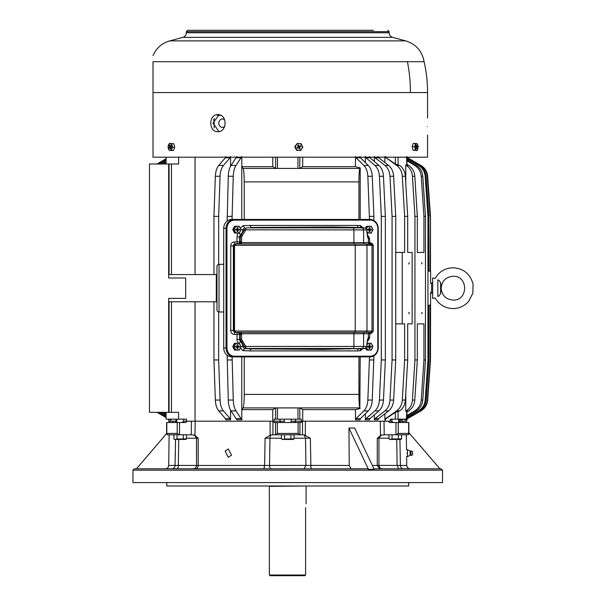 <?xml version="1.0" encoding="UTF-8"?>
<svg xmlns="http://www.w3.org/2000/svg" width="606" height="606" viewBox="0 0 606 606"><rect width="100%" height="100%" fill="white"/><g stroke="black" fill="none" stroke-linecap="round" stroke-linejoin="round"><path stroke-width="0.91" d="M168.748 419.807L168.665 421.193L170.862 421.193L170.862 419.155M166.067 412.338L166.067 419.155L166.067 417.557L157.037 412.338M166.067 163.999L166.067 157.189L166.067 158.772L157.037 163.999M168.756 419.807L169.082 419.155M169.733 419.155L170.028 419.807L170.862 419.807M169.082 419.807L168.779 419.155M166.067 417.367L157.371 412.338M166.067 158.969L157.371 163.999M166.067 415.042L161.575 412.338M166.067 161.287L161.575 163.999M166.067 416.792L158.477 412.338M166.067 159.545L158.477 163.999M166.067 160.098L159.416 163.999M166.067 416.239L159.416 412.338M355.502 157.189L355.502 166.711L302.705 166.711L302.705 157.189M302.705 421.185L302.705 409.626L355.502 409.626L355.502 419.807L359.903 419.807L360.464 418.564L368.274 410.891C370.66 408.406 371.986 404.793 372.258 400.058L373.902 355.836M302.705 421.193L384.015 421.193M385.287 421.185L385.287 419.807L386.105 418.564L395.324 412.368L399.748 410.891C403.111 408.406 404.982 404.793 405.361 400.058L407.687 359.956L407.687 323.884L412.148 323.884L412.148 252.444L407.687 252.444L407.687 216.38L404.641 216.38L404.641 252.444L402.248 252.444L402.248 323.884L404.641 323.884L404.641 359.956L407.687 359.956M384.901 413.769L384.901 419.807L385.287 419.807M384.901 162.567L384.901 157.189M365.365 413.754L365.365 419.807L369.41 419.807L370.046 418.564L378.939 410.891C381.651 408.406 383.159 404.793 383.469 400.058L385.348 359.956L385.348 216.38L381.303 216.38L381.303 359.956L385.348 359.956M365.365 162.582L365.365 157.189M374.372 414.83L374.372 419.807L378.015 419.807L378.727 418.564L388.597 410.891C391.612 408.406 393.286 404.793 393.635 400.058L395.718 359.956L395.718 216.38L392.074 216.38L392.074 359.956L395.718 359.956M374.372 161.507L374.372 157.189M391.87 421.193L390.256 421.193L390.256 419.155L406.921 419.155L406.921 411.376L405.762 411.254L408.717 410.891L406.921 412.05M391.787 421.193L391.787 419.155M399.513 419.155L399.513 421.193L398.672 421.193M399.513 421.193L400.702 421.193L400.702 419.155M401.096 419.155L401.096 419.807L402.642 419.807L402.937 419.155M402.134 421.193L406.8 421.193L406.8 419.549M404.49 419.155L404.49 419.807L405.437 419.807L405.74 419.155M406.384 419.155L406.717 419.807L407.664 418.564L420.928 410.891C424.973 408.406 427.23 404.793 427.692 400.058L430.487 359.956L430.616 292.35M170.862 421.193L175.952 421.193L175.952 419.155M176.793 421.193L175.952 421.193M183.686 419.155L183.603 421.193M195.041 301.773L195.041 421.193L272.768 421.193M272.768 421.185L272.768 409.626L275.601 407.929L299.864 407.929L302.705 409.626M227.144 355.237L228.28 400.058C228.47 404.793 229.386 408.406 231.037 410.891L236.832 419.807L241.802 419.807L241.802 409.626L272.768 409.626M272.768 157.189L272.768 166.711L241.802 166.711L241.802 157.189M195.041 274.563L195.041 157.189M213.948 301.773L213.948 359.956L215.35 400.058C215.584 404.793 216.713 408.406 218.736 410.891L225.379 418.564L225.856 419.807L230.568 419.807L230.568 410.156M230.568 166.18L230.568 157.189M284.328 421.193L274.147 421.193L274.147 419.155L301.318 419.155L301.318 421.193L291.138 421.193M280.002 421.193L280.002 419.155M295.463 421.193L295.463 419.155M166.067 162.219L163.12 163.999M166.067 414.11L163.12 412.338M272.768 166.711L275.601 168.407L299.864 168.407L302.705 166.711M385.287 156.53L386.105 157.772L395.324 163.968L395.324 157.189M241.802 166.711L243.044 168.438C243.763 169.786 244.165 174.278 244.248 181.914L244.248 219.448M355.502 166.711L360.199 167.847L359.858 168.438L243.044 168.438M360.199 167.847L360.199 219.448M360.199 356.889L359.858 407.891C359.32 406.868 359.01 402.384 358.926 394.423L244.248 394.423C244.165 402.058 243.763 406.55 243.044 407.891L359.858 407.891M355.502 409.626L360.199 408.482M355.502 419.807L356.063 418.564L363.873 410.891L368.274 410.891M369.501 356.889L367.85 400.058C367.577 404.793 366.251 408.406 363.873 410.891M369.501 219.448L367.85 176.278C367.577 171.543 366.251 167.93 363.873 165.446L356.063 157.772L360.464 157.772L368.274 165.446L363.873 165.446M355.502 156.53L356.063 157.772M359.903 156.53L360.464 157.772M367.85 176.278L372.258 176.278C371.986 171.543 370.66 167.93 368.274 165.446M372.258 176.278L373.902 216.38L369.501 216.38M373.902 220.501L373.902 216.38M241.802 409.626L243.044 407.891M384.901 419.807L385.689 418.564L396.703 410.891L399.748 410.891M404.641 359.956L402.316 400.058C401.937 404.793 400.066 408.406 396.703 410.891M395.718 323.884L402.248 323.884M395.718 252.444L402.248 252.444M407.687 216.38L405.361 176.278L402.316 176.278L404.641 216.38M402.316 176.278C401.937 171.543 400.066 167.93 396.703 165.446L386.105 157.772M384.901 156.53L385.689 157.772M369.41 156.53L370.046 157.772L378.939 165.446L374.894 165.446C377.606 167.93 379.114 171.543 379.424 176.278L381.303 216.38M365.365 156.53L366.001 157.772L374.894 165.446M379.424 176.278L383.469 176.278C383.159 171.543 381.651 167.93 378.939 165.446M383.469 176.278L385.348 216.38M365.365 419.807L366.001 418.564L374.894 410.891L378.939 410.891M381.303 359.956L379.424 400.058C379.114 404.793 377.606 408.406 374.894 410.891M378.015 156.53L378.727 157.772L388.597 165.446L384.961 165.446C387.969 167.93 389.65 171.543 389.991 176.278L392.074 216.38M374.372 156.53L375.084 157.772L384.961 165.446M389.991 176.278L393.635 176.278C393.286 171.543 391.612 167.93 388.597 165.446M393.635 176.278L395.718 216.38M374.372 419.807L375.084 418.564L384.961 410.891L388.597 410.891M392.074 359.956L389.991 400.058C389.65 404.793 387.969 408.406 384.961 410.891M406.921 164.287L408.717 165.446L405.762 165.074L406.921 164.961L406.921 157.189M406.331 410.891C409.974 408.406 412.004 404.793 412.421 400.058L414.936 359.956L414.936 216.38L412.421 176.278L414.807 176.278C414.39 171.543 412.36 167.93 408.717 165.446M414.807 176.278L417.322 216.38L414.936 216.38M417.322 252.444L423.935 252.444L417.322 252.444L417.322 216.38M423.935 252.444L423.935 216.38L425.48 216.38L422.791 176.278C422.344 171.543 420.185 167.93 416.299 165.446L414.754 165.446C418.64 167.93 420.799 171.543 421.246 176.278L423.935 216.38M406.921 160.726L414.754 165.446M406.921 159.795L416.299 165.446M406.921 415.61L414.754 410.891C418.64 408.406 420.799 404.793 421.246 400.058L422.791 400.058L425.48 359.956L425.48 216.38M422.791 400.058C422.344 404.793 420.185 408.406 416.299 410.891L406.921 416.534M401.096 419.807L401.392 419.155M423.935 323.884L417.322 323.884L423.935 323.884L423.935 359.956L425.48 359.956M421.246 400.058L423.935 359.956M412.421 400.058L414.807 400.058L417.322 359.956L417.322 323.884M414.807 400.058C414.39 404.793 412.36 408.406 408.717 410.891M404.49 419.807L404.793 419.155M406.921 417.685L418.519 410.891L419.458 410.891C423.45 408.406 425.677 404.793 426.132 400.058L428.889 359.956L428.889 305.174L430.154 305.174L428.889 305.386M406.921 158.643L418.519 165.446C422.503 167.93 424.73 171.543 425.185 176.278L427.95 216.38L427.95 359.956L425.185 400.058C424.73 404.793 422.503 408.406 418.519 410.891M406.376 157.772L419.458 165.446L418.519 165.446M425.185 176.278L426.132 176.278C425.677 171.543 423.45 167.93 419.458 165.446M426.132 176.278L428.889 216.38L427.95 216.38M428.889 270.95L430.154 271.155L428.889 271.155L428.889 216.38M430.154 271.155L430.487 216.38L427.692 176.278C427.23 171.543 424.973 167.93 420.928 165.446L420.594 165.446C424.647 167.93 426.897 171.543 427.359 176.278L430.154 216.38M406.921 157.454L420.594 165.446M407.33 157.772L406.717 156.53L407.664 157.772L420.928 165.446M430.487 271.14L430.487 216.38M406.717 419.807L407.33 418.564L420.928 410.891M406.384 419.807L406.709 411.254M406.921 418.882L407.33 418.564M430.154 305.174L430.154 359.956L427.359 400.058C426.897 404.793 424.647 408.406 420.594 410.891M406.376 418.564L419.458 410.891M166.067 419.155L178.596 419.155L178.596 412.338L171.468 412.338L171.468 301.773M241.802 156.53L236.007 165.446L231.037 165.446C229.386 167.93 228.47 171.543 228.28 176.278L227.144 221.092M228.28 176.278L233.257 176.278C233.446 171.543 234.363 167.93 236.007 165.446M233.257 176.278L232.113 216.38L227.144 216.38M228.28 400.058L233.257 400.058L232.113 356.889M232.113 219.448L232.113 216.38M233.257 400.058C233.446 404.793 234.363 408.406 236.007 410.891L241.802 419.807M241.771 166.718L241.771 219.448M241.771 356.889L241.771 409.618M236.832 156.53L231.037 165.446M213.948 274.563L213.948 216.38L215.35 176.278C215.584 171.543 216.713 167.93 218.736 165.446L225.379 157.772L230.098 157.772L223.447 165.446L218.736 165.446M225.856 156.53L225.379 157.772M230.568 156.53L230.098 157.772M215.35 176.278L220.061 176.278C220.296 171.543 221.425 167.93 223.447 165.446M220.061 176.278L218.66 216.38L213.948 216.38M215.35 400.058L220.061 400.058L218.66 359.956L218.66 311.954M218.66 264.383L218.66 216.38M220.061 400.058C220.296 404.793 221.425 408.406 223.447 410.891L230.098 418.564L230.568 419.807M168.665 178.74L168.665 163.999L178.596 163.999L178.596 157.189M405.361 176.278C404.982 171.543 403.111 167.93 399.748 165.446L395.324 163.968M244.248 356.889L244.248 394.423M358.926 219.448L358.926 181.914C359.01 173.952 359.32 169.46 359.858 168.438M358.926 356.889L358.926 394.423M369.501 359.956L373.902 359.956M409.065 264.011L409.065 262.656L408.845 263.928M409.065 313.681L409.065 312.325L408.845 313.597M405.762 411.254L405.762 393.15M405.762 183.186L405.762 165.074M412.421 176.278C412.004 171.543 409.974 167.93 406.331 165.446M414.936 359.956L417.322 359.956M421.753 313.597L421.981 312.408L421.867 313.681M421.981 262.739L421.753 263.928L421.867 262.656M427.95 359.956L428.889 359.956M227.144 359.956L232.113 359.956M213.948 359.956L218.66 359.956M169.074 301.773L169.074 412.338L168.665 412.338L168.665 301.773L216.289 301.773L216.289 274.563L168.665 274.563L168.665 190.079M168.665 386.257L168.665 298.372L185.678 298.372L185.678 277.965L168.665 277.965L168.665 163.999L149.477 163.999L149.477 412.338L168.665 412.338L168.665 397.597M169.074 412.338L171.468 412.338M195.041 421.193L187.231 421.193M183.686 421.193L186.436 421.193L186.436 419.155L178.596 419.155M132.941 470.173L368.592 470.173L367.85 468.809L351.071 468.809L349.23 465.461L348.942 428.041L368.425 469.279A1.363 0.735 90 0 1 368.607 470.173L442.524 470.173L442.524 482.588L132.941 482.588L132.941 470.173L134.305 468.809L182.997 468.809L153.091 468.809M388.84 468.809L438.07 468.809M442.524 470.173L441.16 468.809L373.932 468.809M356.798 468.809L134.305 468.809M408.853 432.661L439.926 468.809M399.922 439.448L400.407 465.461L397.127 465.408L398.71 468.809L403.626 468.809A3.401 3.219 90 0 1 400.407 465.461L406.755 465.461C406.974 467.499 408.111 468.612 410.156 468.809M351.071 468.809L311.529 468.809A3.401 0.659 90 0 1 310.87 465.461L310.363 438.244L304.25 434.941L305.507 438.191L310.363 438.244M377.273 438.244L377.273 465.461L378.955 465.408L378.939 438.191L381.341 434.941L377.273 438.244L378.939 438.199L381.007 435.063M348.942 428.041L354.669 428.041L374.152 469.279A1.363 0.735 90 0 1 374.334 470.173M175.543 439.448L175.058 465.461L178.338 465.408L168.71 465.461C168.491 467.499 167.354 468.612 165.309 468.809M175.195 422.541L175.861 421.185L173.331 421.185L172.263 422.541M166.809 422.541L166.809 433.434L177.194 433.434L179.421 434.79L167.218 434.79L166.809 433.434L166.612 434.138L166.612 422.541L185.868 422.541L187.231 421.185L183.792 421.185L181.982 422.541M187.231 421.185L191.451 421.185L191.254 434.79L194.965 435.32L198.192 438.244L198.192 465.461L178.338 465.408A3.401 1.583 -90 0 1 176.755 468.809M280.949 422.541L279.805 421.185L270.094 421.185L270.14 435.32L265.102 438.244L269.958 438.191A3.401 1.78 90 0 1 271.215 434.941L270.14 435.32M277.351 422.541L277.351 433.434L275.533 434.79L275.51 422.541L301.334 422.541L301.629 421.185L295.66 421.185L294.516 422.541M301.629 421.185L305.371 421.185L305.326 435.32M393.483 422.541L391.673 421.185L384.015 421.185L384.212 434.79L380.5 435.32L380.295 421.185M403.202 422.541L402.134 421.185L399.604 421.185L400.271 422.541M396.733 439.448L397.127 465.408L378.955 465.408M277.351 433.434L298.114 433.434L299.932 434.79L304.25 434.941M294.016 438.191L305.507 438.191L305.909 465.408L349.23 465.461M275.51 434.79L271.215 434.941M194.125 434.941L194.965 435.32L195.17 421.185M179.421 434.79L191.254 434.79M400.301 465.453L399.134 465.438M198.192 438.244L196.526 438.191L196.511 465.408L196.526 438.191A3.401 3.401 -90 0 0 194.708 435.184M281.449 438.191L269.958 438.191L269.556 465.408A3.401 1.818 -90 0 0 271.374 468.809L311.529 468.809M178.74 439.448L178.338 465.408M265.102 438.244L264.595 465.461L305.909 465.408L304.091 468.809M401.551 434.79L401.551 438.949L398.415 438.949L398.415 434.79L395.953 434.79L395.953 422.541L408.853 422.541L408.853 434.138L408.656 433.434L408.247 434.79L384.212 434.79M398.271 422.541L398.271 433.434L396.051 434.79M225.174 451.152L228.341 448.978L231.507 455.167L228.28 457.348L225.174 451.152M275.533 434.79L299.932 434.79M408.709 482.588L408.709 485.989L166.764 485.989L166.764 482.588M275.51 422.541L274.132 422.541L273.836 421.185M395.953 422.541L389.597 422.541L388.234 421.185M166.612 433.502L136.471 468.809M195.632 468.809A3.401 2.56 90 0 0 198.192 465.461L264.595 465.461L263.936 468.809L271.374 468.809M263.936 468.809L182.997 468.809M168.869 468.809L171.839 468.809A3.401 3.219 -90 0 0 173.498 468.324M213.448 120.124L214.168 119.374M214.168 127.889L214.168 118.753A3.401 2.947 -90 0 1 214.176 118.435M220.728 115.352L217.342 115.352L220.728 115.352M224.765 119.98A4.181 3.621 -90 0 0 222.417 118.988A4.181 3.621 -90 0 0 219.236 121.17A4.181 3.621 -90 0 0 222.417 127.358A4.181 3.621 -90 0 0 224.765 126.359M305.583 507.654L305.583 508.139C306.144 502.563 306.144 502.563 305.583 508.139L305.583 575.018L269.375 575.018L269.329 485.989M304.879 575.7L305.583 575.018L304.879 575.7L270.049 575.7L269.375 575.018M373.463 30.3L187.716 30.3L186.353 31.663L186.353 32.769C186.216 35.095 185.035 36.633 182.823 37.367L169.778 40.867C161.9 43.17 156.318 48.079 153.015 55.593M199.957 30.3L202.003 30.3M210.168 30.3L215.615 30.3M223.773 30.3L229.22 30.3M237.385 30.3L242.824 30.3M250.99 30.3L256.436 30.3M264.602 30.3L270.041 30.3M278.207 30.3L282.972 30.3M292.493 30.3L297.258 30.3M305.424 30.3L310.863 30.3M319.029 30.3L324.475 30.3M332.641 30.3L338.08 30.3M346.246 30.3L351.692 30.3M359.858 30.3L365.297 30.3M407.414 61.698A139.819 122.7 90 0 1 410.436 92.559L427.556 92.559A139.819 139.819 0 0 0 424.109 61.698L153.015 61.698L153.015 157.189L427.556 157.189L427.556 135.077M427.291 126.578C427.578 137.547 427.578 137.547 427.291 126.578C427.578 115.602 427.578 115.602 427.291 126.578C427.578 115.602 427.578 115.602 427.291 126.578M153.015 61.698C153.015 53.252 153.015 53.252 153.015 61.698M217.827 131.676C227.462 132.206 227.462 114.14 217.827 114.67C208.464 114.14 208.464 132.206 217.827 131.676M219.016 114.776L212.971 123.169L219.016 131.563M411.019 450.917L412.588 451.531L412.588 454.795L411.019 455.409L411.019 450.917L410.126 451.243L407.793 449.758M411.019 455.409L410.747 450.917M406.884 456.56L407.444 456.56L407.444 449.758L406.884 449.758M406.884 453.159L407.444 453.159M432.654 297.122L432.654 277.965L435.146 278.404C439.176 271.586 445.152 268.034 453.068 267.754C463.567 268.466 470.226 273.889 473.059 284.025L472.839 293.243L468.589 301.424C464.461 306.075 459.287 308.462 453.068 308.583C445.152 308.302 439.176 304.75 435.146 297.932L432.654 298.372L432.654 297.122M440.615 293.705L440.615 282.631L441.16 288.168L440.615 293.705L438.994 295.948L437.85 296.516C434.063 298.417 434.063 298.417 437.85 296.516L437.85 279.82C434.063 277.912 434.063 277.912 437.85 279.82L438.994 280.381M440.615 282.631L438.926 280.343M441.138 289.259L441.16 288.168C441.865 280.934 445.834 276.965 453.068 276.26C468.43 275.525 468.43 300.811 453.068 300.076C445.834 299.372 441.865 295.402 441.16 288.168M378.182 228.295L378.235 228.295C377.758 222.932 375.016 219.986 370.008 219.448A8.848 8.173 90 0 1 378.182 228.295L378.235 348.041C377.758 353.404 375.016 356.351 370.008 356.889L231.893 356.889A8.848 8.173 -90 0 1 223.72 348.041L223.72 228.295A8.848 8.173 -90 0 1 231.893 219.448L370.008 219.448L370.274 220.13L234.492 220.13A8.166 7.545 90 0 0 226.947 228.295L226.947 348.041A8.166 7.545 90 0 0 234.492 356.207L370.274 356.207A8.166 7.545 90 0 0 377.811 348.041L377.811 228.295A8.166 7.545 90 0 0 370.274 220.13M354.305 227.47L361.691 227.864L246.233 227.864L358.214 227.47L332.065 226.955L250.922 227.47L250.111 225.432L357.54 225.432L360.434 225.576L360.578 227.583L364.592 227.864L361.691 227.864A2.038 2.023 -90 0 1 363.608 229.901L353.889 229.901A2.038 0.811 -90 0 0 353.124 227.864L350.17 227.47M240.643 346.64L242.817 346.624L244.188 348.586L250.922 348.867L324.172 349.404L361.691 348.473A2.038 2.023 -90 0 0 363.608 346.435L363.608 333.755L353.889 333.755L353.889 346.435L366.516 346.435L366.774 345.95C367.122 340.928 367.653 338.201 368.372 337.777L368.372 333.755L363.608 333.755A1.363 1.348 -90 0 1 364.956 332.391L354.427 332.391A1.363 0.538 -90 0 0 353.889 333.755L241.529 333.755L237.454 332.588L238.772 332.641L238.09 332.391L235.272 332.391A2.038 0.78 -90 0 0 234.492 334.436A4.083 3.772 90 0 1 230.719 330.353L233.386 330.353A2.038 1.886 90 0 0 235.272 332.391L235.772 332.391A1.363 0.401 -90 0 1 235.37 331.035L355.237 331.035L355.237 245.301L366.978 245.301A1.363 1.348 -90 0 0 365.63 243.945L371.667 244.4A1.363 1.348 90 0 1 372.001 245.301L366.978 245.301L366.978 331.035L355.237 331.035A1.363 0.538 -90 0 1 354.699 332.391L365.63 332.391A1.363 1.348 -90 0 0 366.978 331.035L372.001 331.035L372.001 245.301L373.243 245.301L371.667 244.4L372.16 243.506L369.978 242.582A1.363 0.523 -90 0 0 370.501 243.945M239.029 343.276A2.038 0.598 132.3 0 1 240.794 341.989A6.121 5.659 90 0 1 242.817 346.624L244.377 346.496L246.233 348.473L244.612 348.655L242.968 350.662L250.111 350.904L250.922 348.867L350.17 348.867M241.006 229.697L242.817 229.712L244.612 227.682L242.968 225.674L250.111 225.432M242.968 350.662L240.408 348.056M240.408 228.28L242.968 225.674M354.427 332.391L241.173 332.391L241.605 334.436L240.256 334.436L238.787 332.702A2.038 1.886 -90 0 1 239.673 334.436L239.673 339.383L237.007 339.383A5.446 5.03 90 0 0 238.522 343.276M244.377 346.496L240.256 339.383L239.673 339.383A3.401 3.144 90 0 0 240.794 341.989L241.521 341.989L242.203 340.428L245.771 346.435L353.889 346.435A2.038 0.811 -90 0 1 353.124 348.473L246.233 348.473A2.038 0.485 -90 0 1 245.771 346.435L244.377 346.496M241.605 334.436L241.605 339.383L242.203 340.428M239.029 233.052A2.038 0.598 47.7 0 0 240.794 234.348A6.121 5.659 90 0 0 242.817 229.712L244.377 229.841L246.233 227.864A2.038 0.485 -90 0 0 245.771 229.901L242.203 235.908L241.521 234.348L244.377 229.841L353.889 229.901L353.889 242.582L363.608 242.582L363.608 229.901L366.516 229.901A2.038 2.023 -90 0 0 364.592 227.864L364.638 227.864C366.16 228.621 366.872 229.318 366.751 229.969L366.774 230.386C367.122 235.408 367.653 238.128 368.372 238.559L368.243 237.56L369.016 237.158L369.615 239.082L368.372 238.559L368.372 242.582L363.608 242.582A1.363 1.348 -90 0 0 364.956 243.945M238.522 233.052A5.446 5.03 90 0 0 237.007 236.954L239.673 236.954L239.673 241.9L240.256 241.9L238.787 243.635L237.454 243.741A2.038 0.78 90 0 1 237.007 241.9L239.673 241.9A2.038 1.886 -90 0 1 238.787 243.635L238.279 243.824M237.931 243.945L241.529 242.582L241.605 241.9L240.256 241.9L240.256 236.954L241.521 234.348L240.794 234.348A3.401 3.144 90 0 0 239.673 236.954L241.605 236.954L242.203 235.908M237.007 236.954L237.007 241.9L234.492 241.9A2.038 0.78 90 0 0 235.272 243.945L235.772 243.945L235.37 245.301L233.386 245.983L233.386 330.353L235.772 332.391L354.699 332.391M234.514 245.983L234.514 330.353L235.37 331.035M235.37 245.301L355.237 245.301A1.363 0.538 -90 0 0 354.699 243.945L235.772 243.945L233.666 245.983L233.666 330.353L234.514 330.353M354.699 243.945L365.63 243.945M237.007 339.383L237.007 334.436A2.038 0.78 -90 0 1 237.454 332.588L238.279 332.505M372.16 243.506L373.243 245.301L373.243 331.035L370.501 332.391L365.63 332.391M366.516 346.435A2.038 2.023 -90 0 1 364.592 348.473L364.638 348.473C366.16 347.715 366.872 347.011 366.751 346.367L366.812 345.867C366.569 344.314 368.016 338.103 367.812 339.693L368.243 338.777L369.016 339.178L369.615 337.247L368.372 337.777L368.243 338.777L369.615 337.247L369.978 333.755A1.363 0.523 90 0 1 370.501 332.391M372.16 332.83L373.243 331.035L372.001 331.035A1.363 1.348 -90 0 1 371.667 331.929L372.16 332.83L369.978 333.755M354.427 243.945A1.363 0.538 -90 0 1 353.889 242.582L241.529 242.582L241.173 243.945M364.721 227.871L360.684 227.591M366.774 230.386L366.516 229.901M354.305 348.867L364.592 348.473L360.578 348.745L360.434 350.76L361.396 348.692M360.684 348.738L364.721 348.465M366.751 346.359L366.774 345.95M250.111 350.904L357.54 350.904L360.434 350.76L362.964 348.586M370.137 243.945A1.363 0.523 90 0 1 369.615 242.582L369.615 239.082L367.812 236.643C368.016 238.226 366.569 232.022 366.812 230.462L366.751 229.977M362.964 227.75L360.434 225.576L361.396 227.644M223.72 311.984L219.016 311.984A2.038 2.038 0 0 1 216.971 309.939L216.971 266.398A2.038 2.038 0 0 1 219.016 264.352L223.72 264.352M365.562 348.192L366.569 350.086L371.22 350.086L373.031 346.677L371.22 343.276L366.978 343.276M366.759 345.049L367.592 343.276M366.297 347.503L367.592 350.086M366.842 344.935A3.386 3.128 -90 0 1 372.266 348.306A3.386 3.128 -90 0 1 366.441 347.261M369.902 344.64L369.902 346.276L369.145 347.086L369.024 346.677L367.637 347.086L369.145 347.086L369.145 348.723L369.902 348.723L369.024 346.693L369.902 344.64L369.145 344.64L369.145 346.276L367.637 346.276L369.024 346.67M369.902 348.723L369.902 347.086L371.41 347.086L371.41 346.276L369.902 346.276M367.637 347.086L367.637 346.276M371.41 346.276L369.046 346.693L371.41 347.086M369.902 347.086L369.039 346.7M366.978 233.052L371.22 233.052L373.031 229.651L371.22 226.25L366.569 226.25L365.562 228.144M367.592 226.25L366.297 228.833M366.85 231.447L367.592 233.052M366.441 229.076A3.386 3.128 -90 0 1 371.024 226.682A3.386 3.128 -90 0 1 369.592 233.037A3.386 3.128 -90 0 1 366.842 231.401M369.902 227.614L369.902 229.242L369.145 230.06L369.024 229.651L367.637 230.06L369.145 230.06L369.145 231.697L369.902 231.697L369.024 229.666L369.902 227.614L369.145 227.614L369.145 229.242L367.637 229.242L369.024 229.644M369.902 231.697L369.902 230.06L371.41 230.06L371.41 229.242L369.902 229.242M367.637 230.06L367.637 229.242M371.41 229.242L369.046 229.666L371.41 230.06M369.902 230.06L369.039 229.674M232.749 346.677L234.567 350.086L239.211 350.086L241.029 346.677L239.211 343.276L234.567 343.276L232.749 346.677L233.772 346.677L235.582 350.086M235.582 343.276L233.772 346.677M234.772 345.056A3.386 3.128 -90 0 1 239.022 343.708A3.386 3.128 -90 0 1 240.264 348.306A3.386 3.128 -90 0 1 236.022 349.654A3.386 3.128 -90 0 1 234.772 345.056M237.893 346.276L239.408 346.276L239.408 347.086L237.893 347.086L237.893 348.723L237.143 348.723L237.143 347.086L235.636 347.086L235.636 346.276L237.143 346.276L237.143 344.64L237.893 344.64L237.893 346.276L237.044 346.624M239.408 346.276L237.044 346.693L237.893 344.64M239.408 347.086L237.044 346.693M237.893 348.723L237.022 346.693L237.893 347.086M237.143 347.086L237.014 346.677L237.143 347.086M235.636 347.086L237.014 346.67L235.636 346.276M237.143 346.276L237.029 346.662L237.143 346.276M232.749 229.651L234.567 233.052L239.211 233.052L241.029 229.651L239.211 226.25L234.567 226.25L232.749 229.651L233.772 229.651L235.582 233.052M235.582 226.25L233.772 229.651M234.772 228.03A3.386 3.128 -90 0 1 239.022 226.682A3.386 3.128 -90 0 1 240.264 231.28A3.386 3.128 -90 0 1 236.022 232.628A3.386 3.128 -90 0 1 234.772 228.03M237.893 229.242L239.408 229.242L239.408 230.06L237.893 230.06L237.893 231.697L237.143 231.697L237.143 230.06L235.636 230.06L235.636 229.242L237.143 229.242L237.143 227.614L237.893 227.614L237.893 229.242L237.044 229.598M239.408 229.242L237.044 229.666L237.893 227.614M239.408 230.06L237.044 229.666M237.893 231.697L237.022 229.666L237.893 230.06M237.143 230.06L237.014 229.651L237.143 230.06M235.636 230.06L237.014 229.644L235.636 229.242M237.143 229.242L237.029 229.636L237.143 229.242M290.872 434.79L290.872 438.949L284.411 439.047M284.593 434.79L284.593 438.949L282.957 439.433L281.449 438.949L281.449 434.79M294.016 434.79L294.016 438.949L290.872 438.949M294.016 438.949L293.152 439.448L282.32 439.448L281.449 438.949M183.338 434.79L183.338 438.949L176.876 439.047M179.512 422.541L179.512 434.79L177.058 434.79L177.058 438.949L175.422 439.433L173.914 438.949L173.914 434.79L177.058 434.79M186.481 434.79L186.481 438.949L183.338 438.949M186.481 438.949L185.61 439.448L174.786 439.448L173.914 438.949M392.127 434.79L391.946 439.047M398.415 438.949L392.127 438.949L390.491 439.433L388.984 438.949L388.984 434.79M401.551 438.949L400.687 439.448L389.855 439.448L388.984 438.949M415.61 143.44L413.201 143.44L412.247 146.682L414.648 146.682L415.375 150.227L412.974 150.227L417.064 150.53L417.822 148.902A3.386 1.454 -90 0 1 416.542 150.364A3.386 1.454 -90 0 1 415.163 146.803A3.386 1.454 -90 0 1 416.701 143.607A3.386 1.454 -90 0 1 417.822 145.076L417.292 143.751L415.61 143.44L414.648 146.682M412.247 146.682L412.974 150.227M415.375 150.227L417.064 150.53M417.814 145.046L417.822 145.076A3.386 1.454 -90 0 1 417.822 148.894L417.822 148.902M416.852 147.182L416.837 149.008L416.534 147.531L415.905 148.235L415.754 147.5L416.383 146.796L416.398 144.97L416.701 146.44L417.337 145.743L417.489 146.478L416.852 147.182L415.474 147M417.155 148.652L416.67 148.175M417.489 146.478L416.375 146.766M416.534 147.531L415.458 146.993M416.398 144.97L416.133 145.554M297.228 143.44L294.796 146.682L296.485 150.227L300.599 150.53L302.818 147.296L301.129 143.751L297.228 143.44L295.008 146.682M294.796 146.682L296.485 150.227M296.698 150.227L300.599 150.53M299.122 143.607A3.386 3.371 -90 0 1 302.303 147.175A3.386 3.371 -90 0 1 298.75 150.364A3.386 3.371 -90 0 1 295.569 146.803A3.386 3.371 -90 0 1 299.122 143.607M300.182 148.652L299.447 149.008L298.743 147.531L297.273 148.235L296.925 147.5L298.394 146.796L297.69 145.319L298.425 144.97L299.129 146.44L300.599 145.743L300.947 146.478L298.819 146.978L300.182 148.652L299.478 147.182M299.447 149.008L298.826 147L300.947 146.478M298.743 147.531L298.819 146.993L297.273 148.235M300.599 145.743L298.856 146.993M296.925 147.5L299.129 146.44M298.394 146.796L297.69 145.319M298.425 144.97L298.841 146.97M174.725 147.296L173.46 150.53L169.051 150.227L168.089 146.682L169.354 143.44L173.763 143.751L171.566 143.751L172.528 147.296L174.725 147.296L173.763 143.751M171.271 150.53L172.528 147.296M171.566 143.751L169.354 143.44M170.157 143.607A3.386 1.916 90 0 1 171.968 147.175A3.386 1.916 90 0 1 169.945 150.364A3.386 1.916 90 0 1 168.135 146.803A3.386 1.916 90 0 1 170.157 143.607M170.339 149.008L169.945 147.531L169.104 148.235L168.907 147.5L169.741 146.796L169.347 145.319L169.763 144.97L170.157 146.44L170.998 145.743L171.195 146.478L170.362 147.182L170.756 148.652L170.339 149.008L170.642 148.212M169.945 147.531L170.4 147.319M170.998 145.743L171.112 146.993L170.157 146.44M168.907 147.5L171.097 146.978M169.741 146.796L171.097 146.97M169.347 145.319L170.028 145.963M395.324 419.155L395.324 412.368M275.669 419.155L275.669 407.929M299.803 419.155L299.803 407.929M275.669 168.407L275.669 157.189M299.803 168.407L299.803 157.189M356.063 418.564L360.464 418.564M385.689 418.564L386.105 418.564M366.001 157.772L370.046 157.772M366.001 418.564L370.046 418.564M375.084 157.772L378.727 157.772M375.084 418.564L378.727 418.564M398.074 419.155L398.074 411.254M236.446 418.564L241.415 418.564M236.446 157.772L241.415 157.772M225.379 418.564L230.098 418.564M277.495 419.155L277.495 407.929M297.97 419.155L297.97 407.929M277.495 168.407L277.495 157.189M297.97 168.407L297.97 157.189M398.074 165.074L398.074 157.189M399.748 165.446L396.703 165.446M406.709 165.074L406.709 157.189M358.926 181.914L244.248 181.914M367.85 400.058L372.258 400.058M402.316 400.058L405.361 400.058M379.424 400.058L383.469 400.058M389.991 400.058L393.635 400.058M421.246 176.278L422.791 176.278M414.754 410.891L416.299 410.891M425.185 400.058L426.132 400.058M231.037 410.891L236.007 410.891M218.736 410.891L223.447 410.891M169.074 163.999L169.074 274.563M171.468 274.563L171.468 163.999M379.833 468.809L377.273 465.461L372.342 465.461M302.545 421.185L302.508 434.79M299.955 434.79L299.955 422.541M272.958 434.79L272.92 421.185M388.984 438.191L378.939 438.191M196.526 438.191L186.481 438.191M398.271 433.434L408.656 433.434L408.656 422.541M298.114 433.434L298.114 422.541M177.194 433.434L177.194 422.541M174.573 467.203A3.401 3.219 -90 0 0 175.058 465.461C174.846 467.499 173.77 468.62 171.839 468.809M368.425 469.279L374.152 469.279M306.136 485.989L269.375 486.33M387.749 30.3L389.113 31.663L186.353 31.663M389.113 31.663L389.113 32.769L186.353 32.769M389.113 32.769C389.249 35.095 390.431 36.633 392.643 37.367L182.823 37.367M392.643 37.367L405.687 40.867L169.778 40.867M410.436 92.559L153.015 92.559M410.747 455.409L410.126 455.083L410.126 451.243M430.616 292.933L431.57 292.933L431.57 283.403L430.616 283.403L430.616 271.155M360.631 227.591L358.214 227.47L357.54 225.432M357.54 350.904L358.214 348.867L360.631 348.745M234.492 334.436L240.256 334.436L240.256 339.383L241.605 339.383M234.492 241.9A4.083 3.772 90 0 0 230.719 245.983L230.719 330.353M230.719 245.983L233.386 245.983A2.038 1.886 90 0 1 235.272 243.945M241.605 241.9L241.605 236.954M369.721 332.391A1.363 1.348 -90 0 0 368.372 333.755L369.615 333.755A1.363 0.523 90 0 1 370.137 332.391M369.978 242.582L368.372 242.582A1.363 1.348 -90 0 0 369.721 243.945M369.016 339.178L367.191 341.852M367.191 234.484L369.016 237.158M223.72 348.041L226.061 348.041A8.848 8.173 90 0 0 234.234 356.889L234.492 356.207M226.947 348.041L226.061 348.041L226.061 228.295L226.947 228.295M223.72 228.295L226.061 228.295A8.848 8.173 90 0 1 234.234 219.448L234.492 220.13M370.274 356.207L370.008 356.889A8.848 8.173 90 0 0 378.182 348.041M377.811 348.041L378.235 348.041L378.235 228.295L377.811 228.295M219.016 311.984L219.016 264.352M406.118 421.193L406.141 422.541M406.315 434.79L406.528 449.758M406.626 456.56L406.755 465.461M169.347 421.193L169.324 422.541M169.15 434.79L168.71 465.461M196.526 438.199L194.458 435.063M382.363 468.809C380.295 468.612 379.159 467.476 378.962 465.408L378.939 438.199M196.511 465.408C196.306 467.476 195.17 468.612 193.102 468.809M306.098 486.33L306.098 503.813M424.109 61.698C422.132 51.071 415.996 44.124 405.687 40.867M427.556 92.559L427.556 118.072M410.126 455.083L407.793 456.56M412.588 453.5L412.588 452.818M431.57 292.933L432.654 294.016M431.57 283.403L432.654 282.313M284.328 419.155L284.328 422.541M291.138 419.155L291.138 422.541M176.793 419.155L176.793 422.541M183.603 419.155L183.603 421.799M391.87 419.155L391.87 421.799M398.672 419.155L398.672 422.541"/></g></svg>
